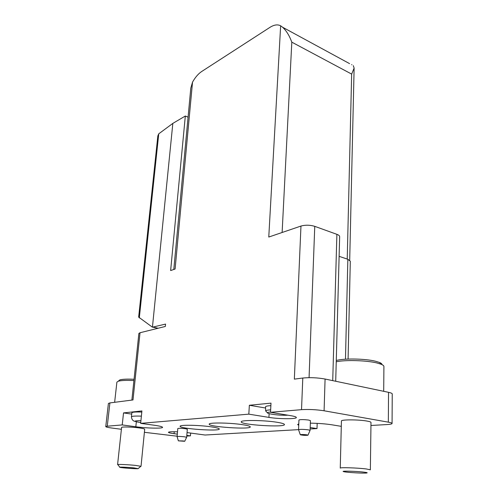 <?xml version="1.0" encoding="UTF-8"?>
<svg xmlns="http://www.w3.org/2000/svg" width="498" height="498" viewBox="0 0 498 498"><rect width="100%" height="100%" fill="white"/><g stroke="black" fill="none" stroke-linecap="round" stroke-linejoin="round"><path stroke-width="0.75" d="M172.831 123.392L152.438 327.198L138.656 317.108L157.841 135.917L158.75 133.819L172.831 123.392L185.324 116.022L188.076 117.173M317.176 423.368L317.002 428.585L310.142 428.977M298.551 429.643L205.064 435.022L187.043 432.581M190.653 433.061L190.423 435.862L186.756 436.074M173.796 269.474L190.796 88.152L192.533 82.108C195.284 77.277 198.322 73.748 201.659 71.519L269.953 27.359C274.074 24.744 277.641 24.228 280.648 25.803L282.578 27.228L349.571 63.62M265.59 408.024L249.355 405.266L270.999 403.137L270.526 412.3L301.527 409.661C308.866 409.225 316.379 409.599 324.086 410.782L388.334 422.161C390.787 422.603 392.038 423.045 392.075 423.481C391.97 423.997 390.289 424.358 387.021 424.557L370.954 425.479M152.438 327.198L165.554 324.08L165.33 326.458L140.031 332.739L132.997 399.944L109.902 402.919L107.263 426.201L122.228 424.925L123.523 412.91L141.911 410.937L140.66 423.356L248.819 414.149L249.355 405.266M280.648 25.803L268.771 237.048L300.966 226.055L294.343 379.127L302.79 378.038C310.049 377.341 317.481 377.671 325.082 379.034L388.54 392.324C390.967 392.847 392.2 393.389 392.237 393.943L392.075 423.481M185.324 116.022L170.64 270.551L175.097 269.032L192.533 82.108M211.382 426.867C199.343 425.043 179.485 424.688 180.127 426.257C179.193 428.734 219.861 431.585 219.288 429.008C219.188 428.348 216.555 427.639 211.382 426.867M277.037 422.273C264.058 420.107 240.422 419.882 241.25 421.862C240.254 424.881 285.074 427.676 284.458 424.545C284.377 423.823 281.905 423.063 277.037 422.273M242.576 424.682C230.076 422.702 208.488 422.404 209.21 424.159C208.245 426.892 250.861 429.73 250.264 426.892C250.177 426.201 247.612 425.466 242.576 424.682M298.545 429.724L298.943 420.013C300.381 419.447 303.612 419.465 308.636 420.063L310.447 420.654L310.092 430.384L308.268 429.836C303.226 429.257 299.989 429.22 298.545 429.724L300.282 434.698M177.095 436.628L177.798 428.535C178.763 428.193 181.253 428.243 185.281 428.691L187.323 429.22L186.65 437.312L184.596 436.821C180.556 436.385 178.06 436.323 177.095 436.628L178.346 440.798M310.354 423.157C318.44 423.288 325.648 423.842 331.979 424.819L341.286 426.344M270.526 412.3L290.844 415.687C294.455 416.303 296.291 416.907 296.347 417.498C296.771 419.173 278.774 419.073 268.926 417.392L248.819 414.149M140.66 423.356L154.498 425.273C159.758 426.033 162.448 426.718 162.566 427.34C162.877 428.66 146.698 428.286 135.823 426.761L122.228 424.925M121.394 429.288L111.589 428C107.836 427.489 105.887 427.023 105.763 426.599L107.263 426.201M177.132 436.211L144.395 432.308M190.423 435.862L186.812 435.383M177.313 434.113L174.063 433.677C170.422 433.179 168.542 432.718 168.436 432.295C168.81 431.766 171.835 431.61 177.512 431.822M317.002 428.585L310.198 427.508M298.725 425.342L297.63 424.539L298.788 423.866M341.423 421.022C340.763 419.497 358.628 419.509 367.032 421.078C369.628 421.538 370.948 421.999 370.991 422.447L370.356 469.826L366.316 468.96C357.751 467.852 339.568 467.273 340.259 468.12L341.423 421.022M121.593 427.471C121.3 426.649 132.026 426.911 139.216 427.919C142.783 428.417 144.607 428.865 144.694 429.27L141.027 466.302L135.425 465.4C128.104 464.634 117.242 464.155 117.584 464.603L121.593 427.471M131.87 400.087L138.874 333.448L140.031 332.739M105.763 426.599L108.402 403.461L109.902 402.919M300.966 226.055C305.436 224.841 310.036 224.934 314.761 226.347L336.891 234.334C338.715 235.012 339.642 235.797 339.655 236.675L335.708 381.256M339.119 256.333L347.847 259.29L350.306 261.226L348.083 359.077M353.287 65.643L354.122 68.083L351.656 74.096L347.224 259.084M282.578 27.228C286.362 30.72 289.438 35.694 291.809 42.156L351.656 74.096M133.912 467.896C127.264 467.211 117.752 466.85 119.974 467.361C121.755 467.915 136.278 468.96 138.12 468.668L133.912 467.896M134.055 379.277C127.264 378.953 122.533 379.159 119.869 379.887L118.599 380.933M133.918 380.578C126.417 380.204 121.195 380.416 118.269 381.207L116.893 382.134L114.64 402.309M363.982 472.148C355.939 471.133 339.499 470.766 343.794 471.674C346.676 472.478 363.689 473.455 366.653 472.988C367.891 472.801 367.001 472.521 363.982 472.148M381.978 364.611C382.022 363.895 381.182 363.173 379.464 362.451L375.542 361.237C365.208 358.61 343.813 358.249 336.275 360.515M383.697 391.31L383.914 366.516C383.908 365.769 383.012 365.022 381.219 364.275L376.986 362.974C366.565 360.359 345.407 359.761 336.243 361.778M131.715 414.099L123.523 412.91M141.388 416.135C135.163 415.917 131.846 416.147 131.428 416.82L131.852 412.798C132.269 412.095 135.587 411.846 141.799 412.058M265.683 410.9L265.552 406.866C265.527 406.256 267.302 405.851 270.868 405.652M184.714 441.253L186.65 437.312M183.345 440.948L178.359 440.842L184.696 441.29L183.345 440.948M307.976 435.14L310.092 430.384M306.762 434.81C303.077 434.418 300.929 434.405 300.306 434.773C302.834 435.345 305.38 435.495 307.945 435.215L306.762 434.81M351.8 64.485L351.793 64.827M302.79 378.038L301.527 409.661M291.809 42.156L282.123 232.491M388.54 392.324L388.334 422.161M325.082 379.034L324.086 410.782M314.761 226.347L309.071 377.665M336.891 234.334L332.726 380.634M347.847 259.29L345.475 359.207M153.085 327.211L157.941 328.294M153.365 327.155L158.19 328.232M136.334 421.806L135.823 426.761M269.119 413.689L268.926 417.392M174.232 431.729L174.063 433.677M270.651 409.86C267.314 410.047 265.658 410.42 265.689 410.981L267.818 413.197M270.539 412.027C260.404 412.792 277.311 415.811 287.906 415.195M140.928 420.679C133.259 420.729 133.196 421.358 140.741 422.572M139.309 317.929L158.75 133.819M354.115 68.189L349.702 260.217M138.295 468.512L140.673 466.408M119.837 467.186L117.908 464.765M119.869 379.887L118.269 381.207M379.464 362.451L381.219 364.275M131.428 416.82C131.74 419.559 133.003 421.09 135.226 421.414"/></g></svg>
